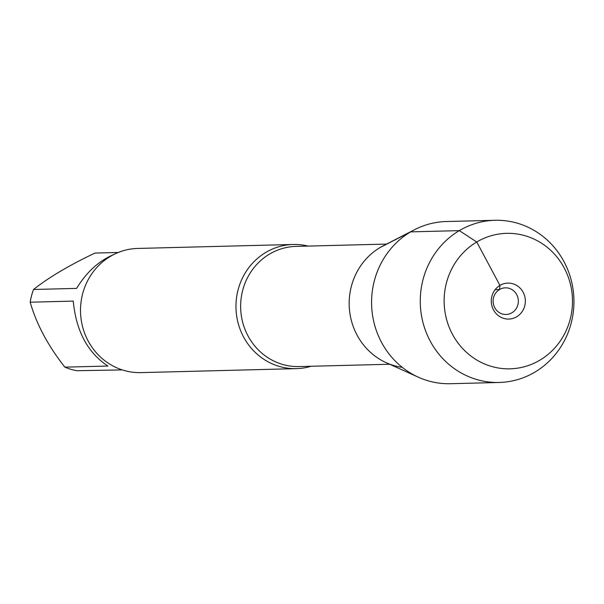 <?xml version="1.0" encoding="UTF-8"?>
<svg xmlns="http://www.w3.org/2000/svg" width="604" height="604" viewBox="0 0 604 604"><rect width="100%" height="100%" fill="white"/><g stroke="black" fill="none" stroke-linecap="round" stroke-linejoin="round"><path stroke-width="0.91" d="M122.25 369.905L76.927 370.72A59.622 56.474 -91.5 0 1 64.877 367.141C47.935 345.631 36.383 323.986 30.2 302.204A59.622 56.474 -91.5 0 1 33.552 289.49C48.645 277.493 69.12 265.345 94.971 253.068L118.308 252.472M33.552 289.49L76.602 288.387C86.538 272.155 98.86 260.898 113.567 254.631M64.877 367.141L107.92 366.047C87.671 352.683 76.112 331.037 73.25 301.102L30.2 302.204M311.12 366.258A62.106 58.83 -91.5 0 1 296.375 368.636A62.106 58.83 -91.5 0 1 238.097 322.981A62.106 58.83 -91.5 0 1 265.866 252.389A62.106 58.83 -91.5 0 1 293.197 244.469A62.106 58.83 -91.5 0 1 308.048 246.085M499.183 382.468A81.117 76.836 -91.5 0 1 420.293 303.344A81.117 76.836 -91.5 0 1 495.031 220.286A81.117 76.836 -91.5 0 1 571.15 279.924A81.117 76.836 -91.5 0 1 534.88 372.124A81.117 76.836 -91.5 0 1 499.183 382.468L450.486 383.714A81.117 76.836 -91.5 0 1 418.406 377.213L386.303 362.74A64.311 60.921 -91.5 0 1 349.263 307.051A64.311 60.921 -91.5 0 1 380.142 247.512A64.311 60.921 88.5 0 0 350.297 315.749A64.311 60.921 88.5 0 0 402.287 367.36M293.197 244.469L137.757 248.44A62.106 58.83 88.5 0 0 110.426 256.36A62.106 58.83 88.5 0 0 82.65 326.953A62.106 58.83 88.5 0 0 140.936 372.615L296.375 368.636M499.523 289.535A13.326 12.624 -91.5 0 1 505.389 287.836A13.326 12.624 -91.5 0 1 518.345 300.837A13.326 12.624 -91.5 0 1 506.069 314.48A13.326 12.624 -91.5 0 1 493.566 304.68A13.326 12.624 -91.5 0 1 499.523 289.535M539.87 360.18A67.754 64.175 88.5 0 0 540.942 242.838A67.754 64.175 88.5 0 0 444.136 300.248A67.754 64.175 88.5 0 0 539.87 360.18M418.406 377.213A81.117 76.836 -91.5 0 1 371.694 306.968A81.117 76.836 -91.5 0 1 410.637 231.876L380.142 247.512A64.311 60.921 -91.5 0 1 383.306 245.76L414.631 229.663A81.117 76.836 -91.5 0 1 446.341 221.532L495.031 220.286M495.137 289.648L499.523 289.535L499.938 285.405L476.76 242L459.327 230.63L410.637 231.876A81.117 76.836 -91.5 0 1 414.631 229.663M516.692 316.775A17.992 17.04 88.5 0 0 523.155 292.291A17.992 17.04 88.5 0 0 499.938 285.405A17.992 17.04 88.5 0 0 493.476 309.89A17.992 17.04 88.5 0 0 516.692 316.775M386.583 244.076L296.043 246.394A60.106 56.935 88.5 0 0 269.588 254.058A60.106 56.935 88.5 0 0 242.71 322.377A60.106 56.935 88.5 0 0 299.116 366.568L389.656 364.25"/></g></svg>
